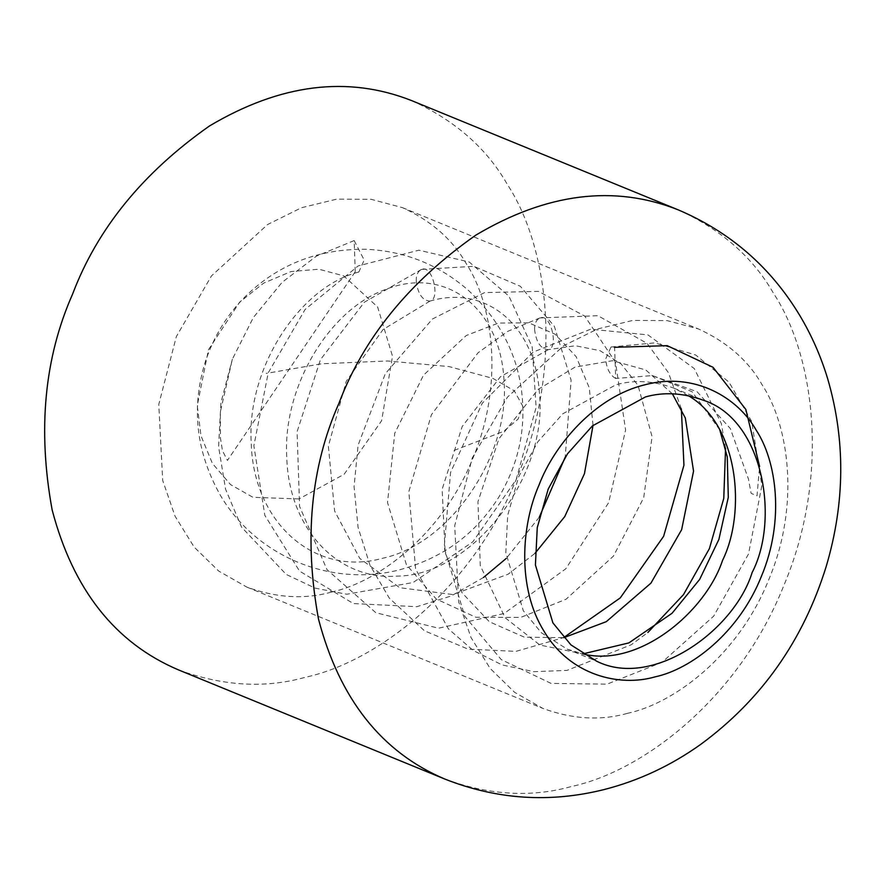 <?xml version="1.0" encoding="UTF-8"?>
<svg xmlns="http://www.w3.org/2000/svg" width="885" height="885" viewBox="0 0 885 885"><rect width="100%" height="100%" fill="white"/><g stroke="black" fill="none" stroke-linecap="round" stroke-linejoin="round"><path stroke-width="0.66" stroke-dasharray="4.42 3.32" d="M354.155 240.576L364.177 260.035L358.845 272.027L355.25 271.728L354.155 240.576L316.465 256.108L282.083 282.348L253.32 317.571L232.346 359.233L220.365 411.857L220.453 438.053L222.434 450.609L227.423 460.432L355.25 271.728M416.26 281.386C415.972 275.401 417.731 271.407 421.537 269.405L421.614 269.383C432.743 264.538 440.453 299.639 429.966 301.11L429.878 301.132C422.41 300.469 417.875 293.875 416.26 281.386M615.683 378.47C609.931 375.129 606.59 368.647 605.661 359.011L611.015 347.008L614.588 347.307L615.683 378.47L652.378 375.594L697.126 391.767L730.313 428.539L748.478 479.106L751.111 493.332L757.007 495.843L759.607 466.495M534.64 329.895C534.341 323.91 536.1 319.927 539.916 317.925L539.994 317.903C551.112 313.058 558.833 348.159 548.335 349.63L548.246 349.652C540.79 348.978 536.255 342.395 534.64 329.895M331.433 592.076C304.683 599.61 276.496 597.95 246.871 587.109L218.717 571.079L194.158 547.096L175.064 516.232L162.696 480.478L158.769 404.434L176.336 336.599L211.438 275.932L267.591 224.524L301.497 207.721L336.765 199.136L371.092 199.291L402.398 207.621C431.117 220.697 452.357 239.304 466.118 263.431C492.868 303.953 504.483 383.327 472.922 458.142C442.898 533.589 378.924 581.987 331.433 592.076M627.376 713.365C600.627 720.899 572.44 719.239 542.815 708.398L514.661 692.369L490.102 668.385L471.008 637.521L458.64 601.756L454.713 525.723L472.28 457.888L507.382 397.221L563.535 345.814L597.441 329.01L632.709 320.425L667.036 320.58L698.342 328.91C727.061 341.986 748.301 360.582 762.062 384.721C788.812 425.242 800.427 504.616 768.866 579.432C738.842 654.878 674.868 703.276 627.376 713.365M411.68 100.624C454.757 120.227 486.617 148.138 507.271 184.334C547.395 245.123 564.818 364.177 517.471 476.395C472.435 589.576 376.479 662.157 305.236 677.302C265.124 688.607 222.843 686.118 178.394 669.856M299.008 498.941L252.988 497.326L230.576 484.615L212.411 463.452L201.006 435.896L197.266 405.518L208.451 349.752L239.614 302.183L263.597 283.156L291.065 271.54L318.854 269.206L343.745 275.888L377.652 307.029L392.509 356.224L381.623 420.729L344.11 474.316L299.008 498.941M688.264 395.65L674.038 388.205C653.661 380.749 634.291 379.621 615.905 384.798L562.805 413.782L537.903 441.692L518.621 476.871L507.669 515.468L505.822 552.826L523.301 610.739L541.343 632.775L567.108 649.103L582.474 653.794M454.105 450.432L503.642 431.338L518.123 419.07L522.814 406.248L514.318 390.849L492.945 378.393L449.027 366.578L387.608 360.98L321.664 363.779L266.186 373.415M678.032 209.778C721.109 229.392 752.969 257.292 773.623 293.499C813.746 354.288 831.17 473.331 783.822 585.56C738.787 698.741 642.831 771.322 571.588 786.466C531.465 797.761 489.184 795.283 444.746 779.021M522.814 406.248C523.942 437.743 516.132 467.734 499.394 496.197C475.909 534.109 442.058 558.789 397.841 570.261C329.806 586.965 256.429 556.112 220.741 495.943C195.751 451.881 190.828 406.469 205.984 359.708C215.774 331.687 231.394 308.301 252.833 289.539C284.207 262.126 322.074 248.707 366.423 249.282C405.385 251.174 439.524 265.002 468.829 290.767C503.189 323.512 521.177 362.009 522.814 406.248M421.614 269.383L473.807 266.319L520.347 286.286L554.331 326.288L571.124 380.229L565.205 457.158M539.308 517.15L506.297 558.38M483.564 577.429L451.129 596.003L416.868 606.679L353.358 603.548L299.55 571.113L264.825 515.335L253.873 445.763L268.221 372.851L305.126 309.429L358.171 265.931L418.87 250.189L469.238 262.015L508.919 296.11L532.206 346.997L536.111 407.365L516.121 479.758L472.811 541.841L413.063 582.54L346.765 594.244L315.171 588.149L286.22 574.431L241.539 527.128L225.575 489.206L218.595 446.848L220.918 402.642L232.357 359.244M429.878 301.132C484.858 284.539 534.739 323.91 539.396 392.641C548.457 476.307 472.324 575.659 397.011 576.124C338.015 580.726 288.853 529.042 286.751 457.423C282.525 386.701 329.508 310.038 384.101 290.059C444.104 265.035 501.131 306.652 504.107 382.254C509.351 456.45 450.266 543.766 382.563 558.28C315.182 577.142 252.9 523.19 251.196 442.035C246.893 366.722 300.834 286.198 358.845 272.027M539.994 317.903L507.802 331.322L478.033 352.794L431.382 414.777L408.826 491.695L415.629 569.044L448.374 628.837L473.132 650.42L502.094 664.934L533.887 671.693L567.008 670.399L631.259 644.756L647.864 632.487M725.567 448.23L721.386 423.705L694.305 368.58L647.942 334.895L590.671 329.198L533.135 352.119L482.292 403.173L450.576 472.38L444.17 547.804L464.769 616.314L501.286 659.635L551.023 683.375L607.044 684.16L661.991 662.356L713.664 616.181L748.522 553.977L761.874 485.566L751.686 421.426L729.019 382.176L695.643 354.962L654.867 342.86L611.015 347.008M548.246 349.652L500.401 376.778L462.191 426.537L442.135 489.283L445.144 552.683L462.047 592.773L489.328 621.735L524.351 637.178L563.789 637.676M672.39 393.836L645.796 369.963L612.475 360.704L575.117 367.065L538.157 389.378L498.974 438.695L477.955 501.651L480.278 565.659L505.058 617.686L539.916 645.054L582.938 653.882M719.77 429.878L692.081 391.712L652.389 375.572M421.537 269.405L364.332 302.227L320.425 359.697L297.072 431.758L299.595 506.474L327.007 569.652L375.893 612.752L438.562 628.206L504.085 613.515L565.803 568.789L608.603 502.713L625.606 430.044L615.506 362.208L584.708 316.056L538.456 291.386L484.604 292.592L432.433 319.02L385.285 373.747L358.093 445.199L354.066 486.684L358.071 527.371L369.963 565.161L389.256 598.061L424.413 630.762L468.077 649.136L515.9 651.382L563.701 637.576M681.35 408.826L668.452 372.707L647.101 343.391L597.917 315.702L539.916 317.925M429.966 301.11L383.039 329.541L346.234 381.302L328.357 446.151L334.618 511.032L359.786 558.435L399.699 587.695L452.932 594.554L508.145 574.199L535.06 553.28M593.027 425.353L589.266 387.73L576.135 356.633L555.149 334.22L528.81 322.859L498.41 323.058L466.251 335.515L423.539 375.118L394.743 433.252L387.519 502.569L406.381 564.674L436.205 598.99L475.842 617.254L520.701 617.42L566.024 599.267L613.482 556.068L643.694 497.768L652.09 436.703L638.019 385.362L621.17 363.978L600.019 350.67L575.449 345.747L548.335 349.63M246.871 587.109L542.815 708.398M402.398 207.621L698.342 328.91M567.108 649.103L596.711 661.239M674.038 388.205L703.63 400.341"/><path stroke-width="1.33" d="M614.588 347.307L667.19 345.648L713.056 367.308L745.845 409.467L759.607 466.495M178.394 669.856C115.172 642.975 73.079 589.653 52.138 509.893C37.513 429.889 44.338 357.949 72.603 294.074C97.295 228.739 142.916 172.708 209.48 125.969C280.368 83.854 347.772 75.402 411.68 100.624L678.032 209.778C614.124 184.567 546.72 193.018 475.831 235.133C409.268 281.861 363.635 337.904 338.955 403.239C310.679 467.114 303.865 539.053 318.489 619.058C339.431 698.807 381.512 752.128 444.746 779.021L178.394 669.856M645.497 396.923L592.397 425.906L567.495 453.817L548.224 489.007L537.261 527.593L535.414 564.951L552.893 622.863L570.936 644.899L596.711 661.239C652.853 689.338 734.428 630.153 752.117 572.562C779.928 519.13 763.357 419.722 703.63 400.341C683.264 392.885 663.883 391.745 645.497 396.923M582.474 653.794C638.76 668.474 705.666 611.568 722.525 560.437C746.398 512.183 738.676 424.689 688.264 395.65M655.265 676.815C619.743 687.214 570.095 675.565 544.054 631.237C516.906 587.95 521.342 525.115 538.954 485.201C554.408 444.414 595.362 396.535 645.065 384.754C694.725 371.446 738.267 397.996 756.288 430.331C776.355 460.731 785.061 520.247 761.388 576.367C738.875 632.952 690.897 669.248 655.265 676.815M565.205 457.158L539.308 517.15M506.297 558.38L483.564 577.429M647.864 632.487L683.486 594.643L709.405 548.611L723.775 498.399L725.567 448.23M563.789 637.676L606.291 621.668L650.929 583.149L681.627 529.728L693.552 471.13L685.311 417.974L672.39 393.836M582.938 653.882L628.881 642.908L672.047 613.272L699.67 579.376L718.885 539.441L728.3 497.304L727.271 456.914L719.77 429.878M563.701 637.576L620.297 597.873L663.628 536.299L683.939 465.233L681.35 408.826M535.06 553.28L564.752 516.597L584.465 473.641L593.027 425.353M444.746 779.021C496.728 799.597 549.851 803.115 604.134 789.553C638.682 780.714 670.874 765.658 700.71 744.385C761.377 699.825 803.204 640.541 826.181 566.544C845.109 502.702 845.595 440.022 827.608 378.514C820.849 356.268 811.622 335.338 799.918 315.713C770.746 267.193 730.114 231.881 678.032 209.778"/></g></svg>

